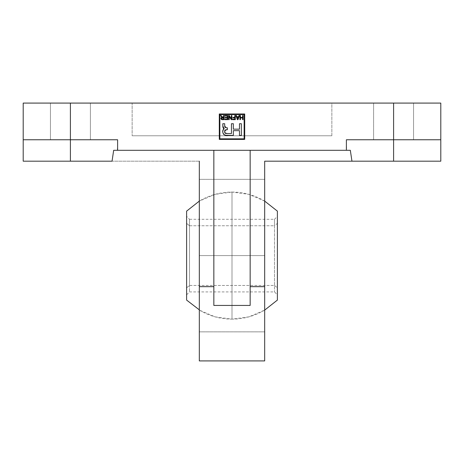 <?xml version="1.0" encoding="UTF-8"?>
<svg xmlns="http://www.w3.org/2000/svg" width="464" height="464" viewBox="0 0 464 464"><rect width="100%" height="100%" fill="white"/><g stroke="black" fill="none" stroke-linecap="round" stroke-linejoin="round"><path stroke-width="0.35" stroke-dasharray="2.32 1.74" d="M232 192.055L232 319.151L232 192.055L232 319.151L232 192.055L232 203.377L232 192.055L215.047 194.358L199.317 201.103L199.317 202.153L199.317 201.103C209.397 195.129 220.29 192.113 232 192.055L248.953 194.358L264.683 201.103L264.683 202.153L264.683 201.103C254.603 195.129 243.71 192.113 232 192.055M199.317 255.606L199.317 310.103L199.317 202.147L199.317 255.606L264.683 255.606L199.317 255.606L199.317 331.859L199.317 255.606L264.683 255.606L264.683 331.859L264.683 179.348L264.683 255.606L199.317 255.606L199.317 179.348L199.317 331.859L199.317 179.348L199.317 255.606L264.683 255.606L264.683 331.859L264.683 179.348L264.683 310.103L264.683 201.364L264.683 255.606L199.317 255.606L264.683 255.606L264.683 179.348L264.683 255.606L199.317 255.606L199.317 331.859L199.317 179.348L199.317 255.606M117.363 150.295L117.612 139.763L23.2 139.763L70.406 139.763L70.406 161.188L23.2 161.188L23.2 103.089L90.381 103.089L90.381 139.763L50.437 139.763L50.437 103.089L90.381 103.089L90.381 139.763L50.437 139.763L50.437 103.089L50.437 139.763L70.406 139.763L70.406 161.188L199.317 161.188L199.317 286.659L213.846 286.659L213.846 305.44L250.154 305.44L250.154 150.295L250.154 305.44L250.154 150.295L213.846 150.295L213.846 305.44L213.846 150.295L213.846 305.44L250.154 305.44L250.154 286.659L264.683 286.659L264.683 161.188L393.594 161.188L393.594 139.763L346.388 139.763L346.388 150.295L350.326 150.295L250.154 150.295L250.154 286.659L264.683 286.659L264.683 161.188L440.8 161.188L440.8 139.763L393.594 139.763L440.8 139.763L393.594 139.763L393.594 161.188L440.8 161.188L440.8 139.763L346.388 139.763L440.8 139.763L373.619 139.763L373.619 103.089L413.563 103.089L413.563 139.763L373.619 139.763L373.619 103.089L413.563 103.089L413.563 139.763L384.383 139.763L413.563 139.763L385.949 139.763L393.594 139.763L393.594 103.089L70.406 103.089L70.406 139.763L23.2 139.763L23.2 161.188L199.317 161.188L199.317 286.659L213.846 286.659L213.846 150.295L113.674 150.295L117.612 150.295L117.612 139.763L70.406 139.763L117.612 139.763L117.612 150.295L117.612 139.763L23.2 139.763L90.381 139.763L50.437 139.763L90.381 139.763L90.381 103.089L50.437 103.089L70.406 103.089L70.406 139.763L23.2 139.763L23.2 103.089L440.8 103.089L440.8 139.763L440.8 103.089L373.619 103.089L373.619 139.763L413.563 139.763L413.563 103.089L373.619 103.089L373.619 139.763L413.563 139.763L413.563 103.089L385.949 103.089L393.594 103.089L393.594 139.763L346.388 139.763L346.388 150.295L346.388 139.763L384.383 139.763L346.388 139.763L346.388 150.295L350.326 150.295L113.674 150.295L346.388 150.295L346.388 139.763L346.637 150.295M331.859 135.772L132.141 135.772L132.141 103.089L331.859 103.089L331.859 135.772L132.141 135.772L331.859 135.772L331.859 103.089L132.141 103.089L132.141 135.772L331.859 135.772M237.435 118.384L237.034 117.247L238.363 117.247L237.701 119.236L237.435 118.384L237.701 119.236L238.363 117.247L237.034 117.247L237.527 118.668M222.036 117.856L223.532 117.839L223.532 119.184L222.25 119.184L223.532 119.184L223.532 117.839L222.378 117.839L221.38 118.523L221.867 117.891M221.653 119.045L221.38 118.523M224.872 119.666L227.83 119.666L227.83 115.524L224.82 115.524L224.82 116.012L227.296 116.012L227.296 117.409L225.034 117.409L225.034 117.891L227.296 117.891L227.296 119.184L224.872 119.184L224.872 119.666M235.306 115.524L234.772 115.524L234.772 117.409L232.887 117.409L232.887 117.891L234.772 117.891L234.772 119.184L232.621 119.184L232.621 119.666L235.306 119.666L235.306 115.524M243.107 115.524L242.568 115.524L242.568 117.462L240.468 117.462L240.468 115.524L239.934 115.524L239.934 119.666L240.468 119.666L240.468 117.943L242.568 117.943L242.568 119.666L243.107 119.666L243.107 115.524M226.275 135.366L233.34 135.43L233.34 130.662L239.482 130.662L239.482 135.43L241.367 135.43L241.367 123.72L239.482 123.72L239.482 129.149L233.34 129.149L233.34 123.72L231.455 123.72L231.455 133.545L227.366 133.545M226.525 133.522L225.289 133.313M226.107 133.499L225.69 133.446M224.959 133.04L224.767 130.564L225.69 129.775L227.395 129.665L227.395 127.832L226.113 127.774L227.395 127.832M224.651 131.405L224.721 130.767M225.69 129.775L226.113 129.723M225.463 127.641L224.727 126.631L224.686 123.72L222.801 123.72L223.056 127.635L224.193 128.748L223.155 129.595L222.836 132.373L222.836 130.952M222.801 123.72L222.929 127.148M223.225 128.023L223.602 128.534M222.836 132.368L223.607 134.293M224.135 134.757L225.835 135.32M226.241 135.36L227.076 135.413M237.394 119.666L238.009 119.666L239.505 115.524L238.943 115.524L238.525 116.76L236.878 116.76L236.466 115.524L235.898 115.524L237.394 119.666M231.867 115.524L231.327 115.524L231.327 118.749L229.268 115.524L228.694 115.524L228.694 119.666L229.228 119.666L229.228 116.435L231.292 119.666L231.867 119.666L231.867 115.524M221.862 116.655L221.137 115.524L220.516 115.524L221.972 117.38L220.916 118.088L221.084 119.26L224.066 119.666L224.066 115.524L223.532 115.524L223.532 117.351L222.094 116.98M221.096 119.277L221.572 119.59M224.872 119.184L227.296 119.184L227.296 117.891L225.034 117.891M225.034 117.409L227.296 117.409L227.296 116.012L224.82 116.012M232.887 117.409L234.772 117.409L234.772 115.524M232.621 119.184L234.772 119.184L234.772 117.891L232.887 117.891M240.468 115.524L240.468 117.462L242.568 117.462L242.568 115.524M242.568 119.666L242.568 117.943L240.468 117.943L240.468 119.666M239.482 123.72L239.482 129.149L233.34 129.149L233.34 123.72M233.34 135.43L233.34 130.662L239.482 130.662L239.482 135.43M224.193 128.748L223.584 128.975M222.946 127.229L223.23 128.035M224.686 125.964L224.686 123.72M224.75 132.588L224.68 132.24M224.767 130.558L224.965 130.175M231.455 123.72L231.455 133.545M236.466 115.524L236.878 116.76L238.525 116.76L238.943 115.524M229.268 115.524L231.327 118.749L231.327 115.524M231.292 119.666L229.228 116.435L229.228 119.666M222.61 117.328L223.532 117.351L223.532 115.524M224.066 119.666L222.279 119.666M220.945 119.033L220.841 118.523M220.847 118.401L221.148 117.734M221.972 117.38L220.516 115.524M264.683 255.606L264.683 179.348L264.683 255.606M219.861 114.556L219.861 138.829L244.139 138.829L244.139 114.556L219.861 114.556L244.139 114.556L244.139 138.829L219.861 138.829L219.861 114.556M264.683 360.911L264.683 286.659L264.683 360.911M199.317 360.911L199.317 286.659L199.317 360.911M250.154 296.241L250.154 286.659M213.846 286.659L213.846 150.295L113.674 150.295L250.154 150.295L213.846 150.295L213.846 296.241M219.292 139.403L244.708 139.403L244.708 113.982L219.292 113.982L219.292 139.403M350.326 150.295L250.154 150.295L350.326 150.295M117.612 150.295L117.612 139.763L117.612 150.295L346.388 150.295M331.859 103.089L132.141 103.089L331.859 103.089M373.619 103.089L389.696 103.089L373.619 103.089M70.406 103.089L90.381 103.089L70.406 103.089M50.437 103.089L66.509 103.089L50.437 103.089L50.437 139.763L90.381 139.763L89.993 139.763L90.381 139.763L90.381 103.089L50.437 103.089M74.304 139.763L89.993 139.763L74.304 139.763M232 307.829L232 203.377L232 307.829M186.609 211.427L186.609 300.069M186.609 213.875L186.609 214.455M186.609 269.99L186.609 223.375L189.515 225.759L189.515 291.914L189.515 225.759L274.485 225.759L274.485 291.914L274.485 225.759L277.391 223.375L277.391 294.82L277.391 287.831L274.485 285.447L189.515 285.447L186.609 287.831L186.609 294.82L186.609 216.392L186.609 299.373M186.609 211.137L186.609 212.147M277.391 211.427L277.391 300.069L277.391 216.386L277.391 223.375L274.485 225.759L274.485 219.292L189.515 219.292L189.515 285.447L274.485 285.447L274.485 219.292L274.485 225.759L189.515 225.759L189.515 219.292L186.609 216.386L186.609 287.831L189.515 285.447L189.515 219.292L189.515 225.759L186.609 223.375L186.609 216.386L186.609 233.259M186.609 239.975L186.609 247.295M277.391 214.455L277.391 213.875M277.391 212.147L277.391 211.137M277.391 233.259L277.391 282.854M274.485 285.447L277.391 287.831L277.391 216.386L274.485 219.292L274.485 285.447M199.317 310.103C209.397 316.077 220.29 319.093 232 319.151L215.047 316.848L199.317 310.103M264.683 331.859L199.317 331.859L264.683 331.859M264.683 179.348L199.317 179.348L264.683 179.348M264.683 310.103C254.603 316.077 243.71 319.093 232 319.151L248.953 316.848L264.683 310.103M186.609 294.82L189.515 291.914L274.485 291.914L277.391 294.82"/><path stroke-width="0.7" d="M186.609 299.268L186.609 300.08L199.317 309.842M237.435 118.384L237.034 117.247L238.363 117.247L237.034 117.247L237.701 119.236L238.363 117.247L237.701 119.236L237.435 118.384L237.701 119.236M221.427 118.262L223.532 117.839L223.532 119.184L223.532 117.839L221.862 117.891L221.38 118.523L221.653 119.045L223.532 119.184L222.25 119.184L221.38 118.523L221.514 118.923M221.38 118.523L222.25 119.184L221.38 118.523M224.924 127.258L226.113 127.774L224.924 127.258L224.686 125.964L226.113 127.774L227.395 127.832L227.395 129.665L226.113 129.723C223.834 131.759 224.251 133.029 227.366 133.545L225.289 133.313L224.75 132.588M226.107 133.499L225.324 133.33M224.692 132.31L224.959 130.181L227.395 129.665L227.395 127.832L227.395 129.665L226.113 129.723M224.721 130.767L224.646 131.619M224.767 130.558L225.289 129.914M223.225 128.023L222.871 126.817L223.457 128.377L224.193 128.748L222.801 126.005M223.781 128.65L223.457 128.383M223.584 128.975L222.824 131.08M222.993 133.151L222.836 132.368M223.631 134.316L222.859 132.571M223.683 134.374L225.452 135.268L224.153 134.769L223.219 133.719L224.141 134.763L226.241 135.36L233.34 135.43L228.265 135.43C224.182 136.926 220.574 131.19 224.193 128.748L223.607 128.54M221.862 116.655L221.137 115.524L222.61 117.328M222.36 117.23L223.532 117.351L223.532 115.524L224.066 115.524L224.066 119.666L221.502 119.567L220.841 118.523L222.279 119.666L224.066 119.666L224.066 115.524L223.532 115.524L223.532 117.351L221.804 116.574M221.653 119.045L221.386 118.627M224.82 116.012L224.82 115.524L224.82 116.012L227.296 116.012L227.296 117.409L225.034 117.409L225.034 117.891L227.296 117.891L227.296 119.184L224.872 119.184L224.872 119.666L227.83 119.666L227.83 115.524L224.82 115.524L227.83 115.524L227.83 119.666L224.872 119.666L224.872 119.184L227.296 119.184L227.296 117.891L225.034 117.891L225.034 117.409L227.296 117.409L227.296 116.012L224.82 116.012L224.82 115.524L227.83 115.524L227.83 119.666L224.872 119.666L224.872 119.184M232.887 117.891L232.887 117.409L232.887 117.891L234.772 117.891L234.772 119.184L232.621 119.184L232.621 119.666L235.306 119.666L235.306 115.524L234.772 115.524L234.772 117.409L232.887 117.409L234.772 117.409L234.772 115.524L235.306 115.524L235.306 119.666L232.621 119.666L232.621 119.184L234.772 119.184L234.772 117.891L232.887 117.891L232.887 117.409M240.468 117.462L240.468 115.524L239.934 115.524L239.934 119.666L240.468 119.666L240.468 117.943L242.568 117.943L242.568 119.666L243.107 119.666L243.107 115.524L242.568 115.524L242.568 117.462L240.468 117.462L242.568 117.462L242.568 115.524L243.107 115.524L243.107 119.666L242.568 119.666L242.568 117.943L240.468 117.943L240.468 119.666L239.934 119.666L239.934 115.524L240.468 115.524L240.468 117.462M227.366 133.545L231.455 133.545L227.366 133.545L231.455 133.545L231.455 123.72L233.34 123.72L231.455 123.72L233.34 123.72L233.34 129.149L239.482 129.149L239.482 123.72L241.367 123.72L239.482 123.72L241.367 123.72L241.367 135.43L241.367 123.72L241.367 135.43L239.482 135.43L241.367 135.43L239.482 135.43L239.482 130.662L233.34 130.662L233.34 135.43L225.452 135.268M223.155 129.601L222.836 130.952L223.155 129.595L224.193 128.748M225.835 135.32L226.275 135.366M222.871 126.817L222.801 123.72L224.686 123.72L222.801 123.72L224.686 123.72L224.698 126.301M223.23 128.035L223.462 128.383M227.395 127.832L226.113 127.774L224.686 125.964L224.686 123.72M225.185 133.249L225.684 133.446M224.68 132.24L224.959 133.04M238.943 115.524L238.525 116.76L236.878 116.76L236.466 115.524L235.898 115.524L237.394 119.666L238.009 119.666L239.505 115.524L238.943 115.524L239.505 115.524L238.009 119.666L237.394 119.666L235.898 115.524L236.466 115.524L236.878 116.76L238.525 116.76L238.943 115.524L239.505 115.524L238.009 119.666L237.394 119.666L235.898 115.524L236.466 115.524M229.228 119.666L228.694 119.666L228.694 115.524L229.268 115.524L228.694 115.524L228.694 119.666L229.228 119.666L229.228 116.435L231.292 119.666L231.867 119.666L231.867 115.524L231.327 115.524L231.327 118.749L229.268 115.524L231.327 118.749L231.327 115.524L231.867 115.524L231.867 119.666L231.292 119.666L229.228 116.435L229.228 119.666L228.694 119.666L228.694 115.524L229.268 115.524M222.279 119.666L221.844 119.642M220.841 118.523L221.16 117.723L221.972 117.38L220.516 115.524L221.137 115.524L220.516 115.524L221.972 117.38L220.847 118.401M221.148 117.734L221.537 117.491M219.861 138.829L244.139 138.829L244.139 114.556L219.861 114.556L219.861 138.829L219.861 114.556L244.139 114.556L244.139 138.829L219.861 138.829M220.516 115.524L221.137 115.524L221.693 116.4M223.532 115.524L224.066 115.524L224.066 119.666M231.327 115.524L231.867 115.524L231.867 119.666L231.292 119.666M231.455 133.545L231.455 123.72M233.34 123.72L233.34 129.149L239.482 129.149L239.482 123.72M239.482 135.43L239.482 130.662L233.34 130.662L233.34 135.43M222.801 131.672L222.83 130.97M223.056 127.641L222.946 127.235M222.801 125.976L222.801 123.72M224.651 131.399L224.651 131.822M240.468 119.666L239.934 119.666L239.934 115.524L240.468 115.524M242.568 115.524L243.107 115.524L243.107 119.666L242.568 119.666M234.772 115.524L235.306 115.524L235.306 119.666L232.621 119.666L232.621 119.184M225.034 117.891L225.034 117.409M250.154 286.659L264.683 286.659L264.683 161.188L264.683 360.911L264.683 286.659L250.154 286.659L250.154 305.44L213.846 305.44L213.846 286.659L199.317 286.659L199.317 360.911L199.317 286.659L213.846 286.659M117.363 150.295L113.674 150.295L112.044 161.188L23.2 161.188L23.2 139.763L117.612 139.763L117.612 150.295L113.674 150.295L112.044 161.188L113.674 150.295L112.044 161.188L70.406 161.188L70.406 139.763L117.612 139.763L117.612 150.295L346.388 150.295L346.388 139.763L393.594 139.763L393.594 103.089L440.8 103.089L393.594 103.089L393.594 139.763L440.8 139.763L440.8 103.089L440.8 161.188L393.594 161.188L393.594 139.763L440.8 139.763L440.8 161.188L264.683 161.188L351.956 161.188L350.326 150.295L351.956 161.188L350.326 150.295L346.388 150.295L346.388 139.763L393.594 139.763L393.594 161.188L351.956 161.188L350.326 150.295L346.637 150.295M199.317 161.188L199.317 286.659L199.317 161.188M213.846 296.241L213.846 150.295L213.846 305.44L250.154 305.44L250.154 150.295L250.154 296.241M219.292 113.982L244.708 113.982L219.292 113.982L219.292 139.403L244.708 139.403L244.708 113.982L244.708 139.403L219.292 139.403L219.292 113.982L244.708 113.982L244.708 139.403L219.292 139.403L219.292 113.982M70.406 161.188L23.2 161.188L23.2 139.763L70.406 139.763L70.406 161.188M23.2 103.089L23.2 139.763L23.2 103.089L70.406 103.089L70.406 139.763L70.406 103.089L23.2 103.089M117.612 150.295L346.388 150.295M393.594 103.089L70.406 103.089L393.594 103.089M186.609 299.373L186.609 213.875M199.317 201.103L186.609 211.132L186.609 300.069M186.609 211.427L186.609 212.147M186.609 214.455L186.609 216.758M186.609 296.751L186.609 297.331M186.609 233.259L186.609 239.975M186.609 247.295L186.609 269.99M277.391 216.758L277.391 214.455M277.391 213.875L277.391 211.132L264.683 201.103M277.391 212.147L277.391 211.427M277.391 299.268L277.391 211.137L277.391 300.08L264.683 310.103M277.391 297.331L277.391 296.751M277.391 282.854L277.391 279.699M277.391 279.624L277.391 233.259M264.683 360.911L199.317 360.911"/></g></svg>
